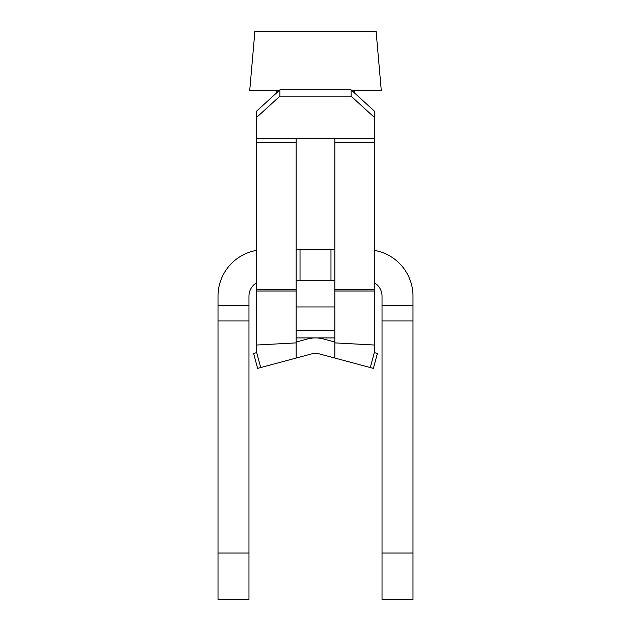 <?xml version="1.0" encoding="UTF-8"?>
<svg xmlns="http://www.w3.org/2000/svg" width="631" height="631" viewBox="0 0 631 631"><rect width="100%" height="100%" fill="white"/><g stroke="black" fill="none" stroke-linecap="round" stroke-linejoin="round"><path stroke-width="0.95" d="M412.989 553.024L382.039 553.024L382.039 599.45L412.989 599.45L412.989 296.16A46.426 46.426 0 0 0 374.301 250.381M412.989 320.919L382.039 320.919L382.039 296.16A15.475 15.475 0 0 0 374.301 282.759M382.039 553.024L382.039 320.919M334.84 249.734L300.025 249.734L300.025 280.685L296.16 280.685M300.025 280.685L334.84 280.685M300.025 249.734L296.16 249.734M330.975 249.734L330.975 280.685M218.01 553.024L248.961 553.024L248.961 599.45L218.01 599.45L218.01 296.16A46.426 46.426 0 0 1 256.699 250.381M256.699 282.759A15.475 15.475 0 0 0 248.961 296.16L248.961 320.919L218.01 320.919M248.961 553.024L248.961 320.919M296.16 306.989L334.84 306.989M351.648 90.351L381.266 90.351L376.123 31.55L254.877 31.55L249.734 90.351L279.352 90.351M276.812 92.67L276.812 90.351M354.188 92.67L354.188 90.351M296.16 337.94L334.84 337.94M296.16 330.202L334.84 330.202M253.607 353.431L256.699 352.603L260.706 367.55L257.606 368.378L253.607 353.431M296.16 342.026L307.486 338.989A30.951 30.951 0 0 1 323.514 338.989L334.84 342.026M296.16 289.4L296.16 358.045L260.706 367.55L256.699 352.603L256.699 289.4L296.16 289.4L296.16 138.544L334.84 138.544L334.84 358.045L319.507 353.936A15.475 15.475 0 0 0 311.493 353.936L260.706 367.55M256.699 117.342L279.912 96.149L279.912 89.847L256.699 111.04L256.699 289.4M374.301 111.04L351.088 89.847L351.088 96.149L374.301 117.342L374.301 111.04M279.912 89.847L351.088 89.847M370.294 367.55L374.301 352.603L377.393 353.431L373.394 368.378L334.84 358.045L370.294 367.55L374.301 352.603L374.301 117.342M279.912 96.149L351.088 96.149M382.039 305.443L412.989 305.443M218.01 305.443L248.961 305.443M334.84 138.544L374.301 138.544M256.699 138.544L296.16 138.544M374.301 345.023L334.84 342.885M374.301 142.496L334.84 142.496M334.84 289.4L374.301 289.4M374.301 291.009L334.84 291.009M296.16 342.885L256.699 345.023M296.16 291.009L256.699 291.009M296.16 142.496L256.699 142.496M376.123 31.55L381.266 90.351"/></g></svg>
